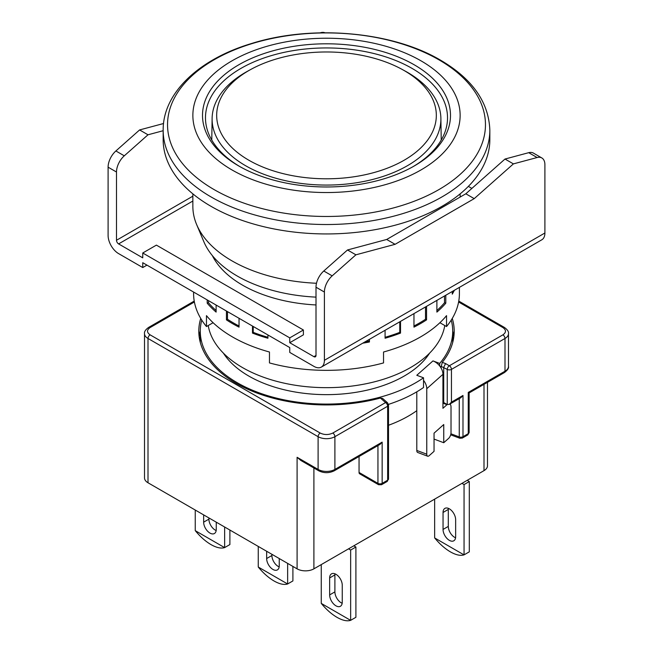 <?xml version="1.0" encoding="UTF-8"?>
<svg xmlns="http://www.w3.org/2000/svg" width="653" height="653" viewBox="0 0 653 653"><rect width="100%" height="100%" fill="white"/><g stroke="black" fill="none" stroke-linecap="round" stroke-linejoin="round"><path stroke-width="0.98" d="M316.493 283.263A133.645 77.16 180 0 1 232.003 260.882A133.645 77.16 180 0 1 196.618 224.51A133.645 77.16 180 0 1 192.855 206.324L192.855 193.859M316.003 297.131A126.217 72.875 180 0 1 237.251 276.039A126.217 72.875 180 0 1 203.834 241.683L196.618 224.51M444.766 325.529A118.797 68.589 180 0 1 366.749 383.605A118.797 68.589 180 0 1 242.5 367.574A118.797 68.589 180 0 1 208.234 325.529M163.16 130.216L163.16 139.636A163.34 94.301 0 0 0 263.992 226.762A163.34 94.301 0 0 0 441.999 206.324A163.34 94.301 0 0 0 489.84 139.636L489.84 130.216C488.795 102.17 472.331 78.809 440.465 60.133C391.931 31.344 311.808 24.455 251.291 43.588C198.945 59.235 162.817 92.995 163.16 130.216A163.34 94.301 0 0 0 211.001 196.904A163.34 94.301 0 0 0 441.999 196.904A163.34 94.301 0 0 0 489.84 130.216M232.003 169.943A133.645 77.16 0 0 0 420.997 169.943A133.645 77.16 0 0 0 420.997 60.827A133.645 77.16 0 0 0 232.003 60.827A133.645 77.16 0 0 0 232.003 169.943M238.827 166.009L238.827 166.009A123.988 71.585 180 0 1 238.827 64.769A123.988 71.585 180 0 1 414.173 64.769A123.988 71.585 180 0 1 414.173 166.009A123.988 71.585 180 0 1 238.827 166.009M239.888 166.613A121.025 69.871 180 0 1 205.475 117.809A121.025 69.871 180 0 1 280.186 53.26A121.025 69.871 180 0 1 412.076 68.41A121.025 69.871 180 0 1 447.525 117.809A121.025 69.871 180 0 1 413.112 166.613M248.842 160.222A109.826 63.406 0 0 0 404.158 160.222A109.826 63.406 0 0 0 404.158 70.548A109.826 63.406 0 0 0 402.142 69.414A109.826 63.406 0 0 0 250.858 69.414A109.826 63.406 0 0 0 248.842 160.222M402.142 69.414L405.293 71.144A114.397 66.043 180 0 1 407.39 72.32A114.397 66.043 180 0 1 440.889 118.438A114.397 66.043 180 0 1 370.741 179.934A114.397 66.043 180 0 1 245.61 165.723A114.397 66.043 180 0 1 212.111 118.438A114.397 66.043 180 0 1 247.707 71.144L250.858 69.414M223.399 353.151A109.884 63.439 0 0 0 248.801 376.063A109.884 63.439 0 0 0 429.601 353.151M451.239 320.092A126.217 72.875 180 0 1 452.717 331.202L452.717 340.907A126.217 72.875 180 0 1 452.684 342.531M452.717 331.202A126.217 72.875 180 0 1 439.706 363.427L439.706 365.982A11.876 8.138 48.4 0 1 440.963 367.802L442.261 362.342A127.702 73.732 0 0 0 454.202 331.202A127.702 73.732 0 0 0 452.268 318.419M200.316 342.531A126.217 72.875 180 0 1 200.283 340.907L200.283 331.202A126.217 72.875 180 0 1 201.761 320.092M439.706 363.427L432.972 360.905L416.794 375.279L423.536 377.809A126.217 72.875 180 0 1 237.251 382.731A126.217 72.875 180 0 1 200.283 331.202M200.732 318.419A127.702 73.732 0 0 0 198.798 331.202A127.702 73.732 0 0 0 236.198 383.335A127.702 73.732 0 0 0 380.43 398.036L382.568 398.395L387.523 402.795A2.971 2.032 131.6 0 0 385.556 402.591L380.43 398.036M200.283 330.9A127.702 73.732 0 0 0 199.149 336.662M216.249 522.163L216.249 529.436A8.913 5.142 60 0 1 214.404 533.517A8.913 5.142 60 0 1 209.948 533.077A8.913 5.142 60 0 1 203.646 522.163L203.646 514.89M216.176 530.522A8.913 5.142 60 0 1 215.196 530.048A8.913 5.142 60 0 1 208.903 519.135L208.903 517.919M342.254 602.188A8.913 5.142 60 0 1 340.409 606.262A8.913 5.142 60 0 1 335.952 605.821A8.913 5.142 60 0 1 329.651 594.907L329.651 577.938A8.913 5.142 60 0 1 331.495 573.856A8.913 5.142 60 0 1 338.36 576.248A8.913 5.142 60 0 1 342.254 585.21L342.254 602.188M342.172 603.266A8.913 5.142 60 0 1 341.201 602.792A8.913 5.142 60 0 1 334.899 591.879L334.899 574.901A8.913 5.142 60 0 1 334.973 573.824M279.247 558.535L279.247 565.808A8.913 5.142 60 0 1 277.403 569.889A8.913 5.142 60 0 1 272.946 569.449A8.913 5.142 60 0 1 266.653 558.535L266.653 551.263M279.174 566.894A8.913 5.142 60 0 1 278.202 566.42A8.913 5.142 60 0 1 271.901 555.507L271.901 554.291M455.647 536.717A8.913 5.142 60 0 1 453.802 540.79A8.913 5.142 60 0 1 449.354 540.349A8.913 5.142 60 0 1 443.052 529.436L443.052 512.466A8.913 5.142 60 0 1 444.897 508.385A8.913 5.142 60 0 1 451.762 510.777A8.913 5.142 60 0 1 455.647 519.739L455.647 536.717M455.574 537.794A8.913 5.142 60 0 1 454.602 537.321A8.913 5.142 60 0 1 448.301 526.408L448.301 509.43A8.913 5.142 60 0 1 448.374 508.352M195.247 510.042L195.247 530.62A32.666 18.864 -120 0 0 195.288 530.677C200.259 536.717 205.491 541.361 211.001 544.594C216.478 547.704 221.016 548.708 224.616 547.606A32.666 18.864 -120 0 0 224.648 547.589L224.648 527.012M350.612 620.35C347.021 621.452 342.482 620.448 336.997 617.338C331.495 614.106 326.255 609.469 321.284 603.421L350.612 620.35A32.666 18.864 -120 0 0 350.653 620.334L350.653 550.046L348.547 548.838M321.252 564.6L321.252 603.364A32.666 18.864 -120 0 0 321.284 603.421M258.253 546.414L258.253 566.992A32.666 18.864 -120 0 0 258.286 567.049C263.257 573.097 268.497 577.734 273.999 580.966C279.484 584.076 284.014 585.08 287.614 583.978A32.666 18.864 -120 0 0 287.647 583.962L287.647 563.384M464.014 554.879C460.422 555.981 455.884 554.977 450.399 551.867C444.897 548.634 439.657 543.998 434.686 537.95L464.014 554.879A32.666 18.864 -120 0 0 464.054 554.862L464.054 484.575L461.949 483.367M434.653 499.129L434.653 537.892A32.666 18.864 -120 0 0 434.686 537.95M449.95 404.003A7.428 3.306 -69.4 0 1 451.019 407.154L451.019 432.621A4.457 1.983 -69.4 0 1 448.595 438.416L443.746 442.726L443.746 424.54L434.041 433.168L434.041 451.354L429.184 455.672A4.457 1.983 -69.4 0 1 427.625 456.202A4.457 1.983 -69.4 0 1 426.76 454.186L426.76 388.715A11.876 8.138 -131.6 0 0 423.536 380.364L423.536 387.507A126.217 72.875 180 0 1 388.453 404.395M432.972 360.905A11.876 8.138 48.4 0 1 439.706 365.982M442.261 362.342L445.591 363.59L443.714 367.353L443.714 402.517L442.938 402.224L442.938 374.332A11.876 8.138 -131.6 0 0 440.963 367.802M423.536 377.809L423.536 380.364M416.794 391.816L416.794 450.456A4.457 1.983 110.6 0 0 417.659 452.464L427.625 456.202M442.938 402.224L442.938 408.288L446.979 404.689A7.428 3.306 -69.4 0 1 447.183 404.517M443.746 442.726L434.041 439.085M416.794 410.672A115.826 66.867 180 0 1 388.519 425.266M377.948 445.575L377.948 483.367A2.971 1.714 120 0 0 378.569 484.722L359.664 473.809A2.971 1.714 -60 0 1 359.052 472.454L359.052 456.48M484.004 384.339L484.004 470.633L313.897 568.845A11.876 6.857 180 0 1 297.099 568.845L297.099 457.296L300.87 460.479L318.713 470.78C323.904 473.294 329.096 473.294 334.287 470.78A2.971 1.714 -120 0 0 334.899 469.417L382.152 442.138L382.152 483.367A2.971 1.714 180 0 1 377.948 483.367L359.052 472.454M445.591 363.59L449.354 365.762L502.9 334.842A2.971 1.714 60 0 1 504.998 338.474A11.876 6.857 0 0 0 508.483 333.626L508.483 366.366A11.876 6.857 180 0 1 504.998 371.214A2.971 1.714 60 0 1 504.385 372.577L469.123 392.935L468.25 392.429L504.998 371.214L504.998 338.474L451.452 369.394L451.452 402.134L449.354 404.346L460.887 397.693L462.985 395.473L462.985 436.694A2.971 1.714 180 0 1 459.263 436.922L450.913 433.788M449.354 404.346L447.248 404.558L443.714 402.517M453.851 336.662A127.702 73.732 0 0 0 452.717 330.9M194.39 301.996L150.1 327.569A2.971 1.714 -120 0 0 148.615 327.422C145.497 329.692 144.133 331.765 144.517 333.626L144.517 477.906A11.876 6.857 180 0 0 148.002 482.763L297.099 568.845M484.004 470.633A11.876 6.857 0 0 0 487.481 465.785L487.481 382.332M334.287 470.78L380.054 444.358L382.152 442.138M224.648 547.589L229.897 544.561L229.897 530.048M195.288 530.677L224.616 547.606M350.653 620.334L355.901 617.305L355.901 547.018L353.804 545.81M287.647 583.962L292.903 580.933L292.903 566.42M258.286 567.049L287.614 583.978M464.054 554.862L469.303 551.834L469.303 481.547L467.197 480.339M150.1 327.569C146.688 329.977 146.688 332.401 150.1 334.842L320.199 433.045C324.378 435.02 328.573 435.02 332.801 433.045L385.556 402.591A2.971 1.714 -120 0 1 387.653 406.231A2.971 1.714 0 0 0 388.519 405.015L388.519 478.975A2.971 1.714 180 0 1 387.653 480.192L387.653 406.231L334.899 436.686L334.899 469.417A11.876 6.857 180 0 1 318.101 469.417A2.971 1.714 120 0 0 318.713 470.78M502.9 334.842C506.312 332.434 506.312 330.01 502.9 327.569L458.61 301.996M355.901 547.018L350.653 550.046M469.303 481.547L464.054 484.575M212.323 255.576A118.797 68.589 0 0 0 242.5 285.132A118.797 68.589 0 0 0 316.003 304.951M452.276 291.491L452.276 294.152A132.902 76.728 0 0 0 454.366 290.283M436.881 300.38L436.881 312.101A132.902 76.728 0 0 0 445.795 303.196L445.795 295.238M413.961 313.611L413.961 327.137A132.902 76.728 0 0 0 426.564 319.864L426.564 306.339M385.082 330.287L385.082 338.238A132.902 76.728 0 0 0 400.518 333.095L400.518 321.374M362.733 343.192A132.902 76.728 0 0 0 369.427 341.984L369.427 339.323M252.482 326.051L252.482 333.095A132.902 76.728 0 0 0 267.918 338.238L267.918 334.965M226.436 311.016L226.436 319.864A132.902 76.728 0 0 0 232.525 323.627A132.902 76.728 0 0 0 239.039 327.137L239.039 318.289M459.402 287.377L459.402 293.621A132.902 76.728 180 0 1 446.538 326.549L446.538 315.636A132.902 76.728 180 0 1 383.54 352.008L383.54 362.921A132.902 76.728 180 0 1 269.46 362.921L269.46 352.008A132.902 76.728 180 0 1 232.525 336.964A132.902 76.728 180 0 1 206.462 315.636L206.462 326.549A132.902 76.728 180 0 1 193.598 293.621L193.598 292.054M313.897 356.66L289.752 342.719L303.4 334.842L303.4 329.994L156.402 245.12L142.746 252.997L142.746 257.853L118.601 243.904A2.971 1.714 60 0 1 116.495 240.271L116.495 172.025L108.096 167.176L108.096 235.423A14.848 8.571 -120 0 0 118.601 253.609L142.746 267.55L142.746 262.702L289.752 347.567L289.752 352.416L313.897 366.366A14.848 8.571 -120 0 0 321.325 367.1A14.848 8.571 -120 0 0 324.402 360.301L324.402 292.054L316.003 287.206L316.003 355.452A2.971 1.714 60 0 1 315.383 356.807A2.971 1.714 60 0 1 313.897 356.66L316.003 355.452M289.752 342.719L289.752 337.87L303.4 329.994M289.752 337.87L142.746 252.997M471.874 188.407L468.364 186.383M321.325 367.1L541.827 239.79A14.848 8.571 60 0 0 544.904 232.999L544.904 164.752A14.848 8.571 -60 0 0 541.827 157.953L533.428 153.104A14.848 8.571 120 0 0 528.718 152.68L504.998 159.038L465.818 193.786L386.69 239.471L347.502 249.968L323.782 271.003A14.848 8.571 120 0 0 316.003 287.206M439.902 322.721L446.538 326.549M207.205 299.915L207.205 303.196A132.902 76.728 0 0 0 216.119 312.101L216.119 305.057M213.098 322.721L206.462 326.549M323.782 271.003L332.181 275.852A14.848 8.571 120 0 0 324.402 292.054M332.181 275.852L355.901 254.817L395.089 244.32L474.217 198.634L513.405 163.887L537.117 157.528A14.848 8.571 -60 0 1 541.827 157.953M142.746 267.55L146.949 265.126M163.536 123.523L139.595 129.939L115.883 150.965A14.848 8.571 120 0 0 108.096 167.176M324.933 32.781A14.848 8.571 120 0 0 320.819 32.65L320.068 32.854M115.883 150.965L124.282 155.822A14.848 8.571 120 0 0 116.495 172.025M124.282 155.822L148.002 134.787L163.16 130.722M444.505 295.98L444.505 302.763L445.795 303.196M444.505 302.763A131.416 75.87 180 0 1 436.881 310.542M425.511 306.943L425.511 319.26L426.564 319.864M425.511 319.26A131.416 75.87 180 0 1 413.961 325.994M399.775 321.807L399.775 332.353L400.518 333.095M399.775 332.353A131.416 75.87 180 0 1 385.082 337.283M369.043 339.552L369.427 341.984M369.043 341.16A131.416 75.87 180 0 1 364.929 341.927M267.918 337.283A131.416 75.87 180 0 1 253.225 332.353L252.482 333.095M253.225 332.353L253.225 326.484M239.039 325.994A131.416 75.87 180 0 1 227.489 319.26L226.436 319.864M227.489 319.26L227.489 311.62M216.119 310.542A131.416 75.87 180 0 1 208.495 302.763L207.205 303.196M208.495 302.763L208.495 300.658M347.502 249.968L355.901 254.817M386.69 239.471L395.089 244.32M465.818 193.786L474.217 198.634M504.998 159.038L513.405 163.887M148.002 134.787L139.595 129.939M438.906 59.798A158.965 91.779 180 0 1 438.906 189.59A158.965 91.779 180 0 1 214.094 189.59A158.965 91.779 180 0 1 214.094 59.798A158.965 91.779 180 0 1 438.906 59.798M442.938 374.332L426.76 388.715M416.794 450.456L426.76 454.186M446.979 404.689L442.938 403.17M459.263 398.624L459.263 436.922A2.971 1.322 110.6 0 0 459.843 438.261L450.668 434.825M440.963 366.325L447.248 369.394A2.971 1.714 0 0 0 451.452 369.394A2.971 1.714 -120 0 0 449.354 365.762A2.971 1.714 120 0 0 447.248 369.394L447.248 404.558M313.897 568.845L313.897 467.997M451.452 402.134L462.985 395.473M469.123 392.935L469.123 432.441A2.971 1.714 180 0 1 468.25 433.657L462.985 436.694A2.971 1.714 60 0 1 462.365 438.057L459.843 438.261M462.365 438.057L467.638 435.012A2.971 1.714 60 0 0 468.25 433.657L468.25 392.429M148.002 482.763L148.002 338.474L318.101 436.686L318.101 469.417L297.099 457.296M378.569 484.722L381.532 484.722A2.971 1.714 60 0 0 382.152 483.367L387.653 480.192A2.971 1.714 -120 0 1 387.033 481.547L388.519 478.975M320.199 433.045A2.971 1.714 120 0 0 318.101 436.686A11.876 6.857 0 0 0 334.899 436.686A2.971 1.714 -120 0 0 332.801 433.045M144.517 333.626A11.876 6.857 0 0 0 148.002 338.474A2.971 1.714 -60 0 1 150.1 334.842M208.903 519.135L203.646 522.163M329.651 577.938L334.899 574.901M334.899 591.879L329.651 594.907M271.901 555.507L266.653 558.535M443.052 512.466L448.301 509.43M448.301 526.408L443.052 529.436M458.773 301.082L504.385 327.422A2.971 1.714 120 0 0 502.9 327.569M118.601 243.904L192.855 201.034M192.855 196.186L116.495 240.271M544.904 232.999L324.402 360.301M537.117 157.528L528.718 152.68M460.145 193.859L460.145 197.059M440.889 118.438L441.224 140.06M212.111 118.438L211.776 140.06M508.483 366.366C508.981 368.063 507.618 370.137 504.385 372.577M387.523 402.795L388.519 405.015M148.615 327.422L194.227 301.082M467.638 435.012L469.123 432.441M504.385 327.422C507.503 329.692 508.867 331.765 508.483 333.626M381.532 484.722L387.033 481.547"/></g></svg>
